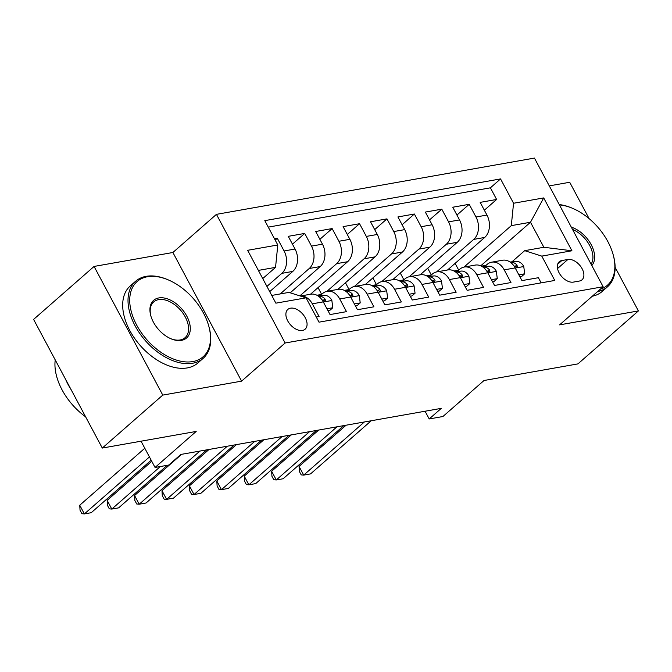 <?xml version="1.0" encoding="UTF-8"?>
<svg xmlns="http://www.w3.org/2000/svg" width="672" height="672" viewBox="0 0 672 672"><rect width="100%" height="100%" fill="white"/><g stroke="black" fill="none" stroke-linecap="round" stroke-linejoin="round"><path stroke-width="1.01" d="M302.425 330.431A13.121 8.14 48.8 0 0 305.13 329.179A13.121 8.14 48.8 0 0 304.055 315.79A13.121 8.14 48.8 0 0 290.539 308.179A13.121 8.14 48.8 0 0 287.834 309.431A13.121 8.14 48.8 0 0 288.91 322.82A13.121 8.14 48.8 0 0 302.425 330.431M94.08 266.44L33.6 319.41L102.295 448.056L162.775 395.094L241.584 381.142L285.13 343.006L216.443 214.351L172.897 252.496L94.08 266.44L162.775 395.094M285.13 343.006L603.128 286.734L534.433 158.08L216.443 214.351M589.126 218.644L569.705 182.272L549.284 185.884M603.128 286.734L559.583 324.87L638.4 310.926L615.124 267.33M638.4 310.926L577.92 363.896L484.025 380.503L442.907 416.522L429.198 418.95L441.294 408.358L180.86 454.44L168.764 465.041L155.056 467.46L196.182 431.441L102.295 448.056M316.26 317.008L319.082 316.512L312.304 303.82L323.266 301.879A16.405 12.046 -100 0 0 310.733 294.202L300.367 296.033M323.266 301.879L330.044 314.572L346.492 311.657L339.721 298.964L350.683 297.024A16.405 12.046 -100 0 0 338.15 289.346L327.18 291.287A16.405 12.046 80 0 1 339.721 298.964M350.683 297.024L357.462 309.716L373.909 306.81L367.13 294.118L378.101 292.177A16.405 12.046 -100 0 0 365.56 284.5L354.598 286.44A16.405 12.046 80 0 1 367.13 294.118M378.101 292.177L384.871 304.87L401.318 301.955L394.548 289.262L405.51 287.322A16.405 12.046 -100 0 0 392.977 279.644L382.007 281.585A16.405 12.046 80 0 1 394.548 289.262M405.51 287.322L412.289 300.014L428.736 297.108L421.957 284.416L432.928 282.475A16.405 12.046 -100 0 0 420.386 274.798L409.424 276.738A16.405 12.046 80 0 1 421.957 284.416M432.928 282.475L439.698 295.168L456.145 292.253L449.375 279.56L460.337 277.62A16.405 12.046 -100 0 0 447.804 269.942L436.834 271.883A16.405 12.046 80 0 1 449.375 279.56M460.337 277.62L467.116 290.312L483.563 287.406L476.784 274.714L487.754 272.773A16.405 12.046 -100 0 0 475.213 265.096L464.251 267.036A16.405 12.046 80 0 1 476.784 274.714M487.754 272.773L494.525 285.466L510.972 282.551L504.202 269.858A16.405 12.046 -100 0 0 491.669 262.181A16.405 12.046 -100 0 0 487.099 264.424L484.52 266.683M447.544 269.993L484.697 237.451A16.405 12.046 -100 0 0 486.948 215.065L480.169 202.373L496.616 199.466L484.352 210.21M436.565 271.942L473.726 239.392A16.405 12.046 -100 0 0 475.978 217.006L469.199 204.313L456.935 215.057M469.199 204.313L452.752 207.228L459.53 219.92A16.405 12.046 -100 0 1 457.279 242.298L420.126 274.84M392.708 279.695L429.87 247.153A16.405 12.046 -100 0 0 432.121 224.767L425.342 212.075L441.79 209.168L429.526 219.912M365.299 284.542L402.452 252.008A16.405 12.046 -100 0 0 404.704 229.622L397.925 216.93L414.372 214.015L402.108 224.759M337.882 289.397L375.043 256.855A16.405 12.046 -100 0 0 377.294 234.469L370.516 221.777L386.963 218.87L374.699 229.614M310.472 294.244L347.626 261.71A16.405 12.046 -100 0 0 349.877 239.324L343.098 226.632L359.545 223.717L347.281 234.461M290.228 292.816L320.216 266.557A16.405 12.046 -100 0 0 322.459 244.171L315.689 231.487L332.136 228.572L319.872 239.316M269.707 291.631L292.799 271.412A16.405 12.046 -100 0 0 295.05 249.026L288.271 236.334L304.718 233.428L292.454 244.163M327.18 291.287A16.405 12.046 80 0 0 322.61 293.53L320.04 295.789M354.598 286.44A16.405 12.046 80 0 0 350.028 288.683L347.449 290.942M382.007 281.585A16.405 12.046 80 0 0 377.446 283.828L374.867 286.087M409.424 276.738A16.405 12.046 80 0 0 404.855 278.981L402.276 281.24M436.834 271.883A16.405 12.046 80 0 0 432.272 274.126L429.694 276.385M464.251 267.036A16.405 12.046 80 0 0 459.682 269.279L457.103 271.538M567.874 259.484L561.842 260.551A12.709 7.888 48.8 0 0 559.23 261.769A12.709 7.888 48.8 0 0 560.272 274.73A12.709 7.888 48.8 0 0 573.359 282.106L579.39 281.039A12.709 7.888 48.8 0 0 582.011 279.821A12.709 7.888 48.8 0 0 580.969 266.86A12.709 7.888 48.8 0 0 567.874 259.484L557.542 268.54M271.732 295.436L288.91 292.396L306.02 297.83L319.015 322.165L554.77 280.451L541.775 256.108L524.672 250.673L511.93 261.836M306.02 297.83L275.864 303.164L247.64 250.312L277.796 244.978L264.802 220.634L500.556 178.92L513.551 203.255L543.707 197.921L571.931 250.774L541.775 256.108M266.918 286.415L281.837 273.353L292.799 271.412M280.199 293.941L309.246 268.498L320.216 266.557M299.863 295.873L336.664 263.651L347.626 261.71M326.911 291.346L364.073 258.796L375.043 256.855M354.329 286.49L391.49 253.949L402.452 252.008M381.738 281.644L418.9 249.094L429.87 247.153M409.156 276.788L446.317 244.247L457.279 242.298M496.616 199.466L490.4 187.816L268.262 227.128M281.837 273.353A16.405 12.046 80 0 0 284.088 250.967L277.309 238.274L274.487 238.77M304.718 233.428L311.497 246.112A16.405 12.046 80 0 1 309.246 268.498M332.136 228.572L338.915 241.265A16.405 12.046 80 0 1 336.664 263.651M359.545 223.717L366.324 236.41A16.405 12.046 80 0 1 364.073 258.796M386.963 218.87L393.742 231.563A16.405 12.046 80 0 1 391.49 253.949M414.372 214.015L421.151 226.708A16.405 12.046 80 0 1 418.9 249.094M441.79 209.168L448.568 221.861A16.405 12.046 80 0 1 446.317 244.247M541.145 282.862L538.39 277.704L521.942 280.61L515.164 267.918A16.405 12.046 -100 0 0 502.631 260.24L491.669 262.181M524.672 250.673L543.858 247.279L530.494 222.247L511.3 225.641L513.551 203.255M480.74 265.826L530.494 222.247L543.707 197.921M463.982 267.086L511.3 225.641M141.036 441.202L155.056 467.46M425.074 411.23L429.198 418.95M262.735 278.578L275.545 267.364L258.367 270.404M490.4 187.816L500.556 178.92M455.112 263.365L458.716 270.119M277.309 238.274L275.201 240.122M427.694 268.212L431.306 274.974M400.285 273.067L403.889 279.821M372.868 277.914L376.48 284.676M345.458 282.769L349.062 289.523M318.041 287.616L321.653 294.378M290.623 292.471L290.934 293.034M277.796 244.978L275.545 267.364M300.418 296.05A16.405 12.046 80 0 1 312.304 303.82M543.858 247.279L571.931 250.774M241.584 381.142L172.897 252.496M518.86 274.831L524.706 273.798L523.732 266.364A10.87 7.98 -100 0 0 515.903 261.391L510.065 262.038M485.705 265.642L482.404 266.011A31.366 23.033 -100 0 0 481.412 266.146L486.074 265.322M519.926 276.839L521.556 276.553L524.706 273.798M346.105 425.2L299.048 466.418L303.694 475.112L364.367 421.974M299.048 466.418L299.351 471.416L301.207 474.894L303.694 475.112L310.548 473.894L371.221 420.756M513.895 265.868L516.751 267.028L517.373 266.305L516.835 264.936A10.87 7.98 -100 0 0 510.686 262.315L510.485 262.34M600.256 289.254A50.03 31.038 48.8 0 0 613.099 254.444A50.03 31.038 48.8 0 0 572.779 208.412A50.03 31.038 48.8 0 0 559.432 204.901M559.264 204.574A51.257 31.802 -131.2 0 1 572.006 208.085L572.779 208.412M613.099 254.444L613.318 255.251A51.257 31.802 -131.2 0 1 607.505 286.801A51.257 31.802 -131.2 0 1 597.593 291.581M607.505 286.801L602.188 291.463A51.257 31.802 -131.2 0 1 592.267 296.243M571.318 227.153A25.015 15.523 -131.2 0 1 591.184 244.65A25.015 15.523 -131.2 0 1 591.822 265.549M591.091 264.18A23.78 14.759 48.8 0 0 572.544 229.446M192.763 361.578A50.03 31.038 48.8 0 0 208.748 325.996A50.03 31.038 48.8 0 0 168.428 279.964A50.03 31.038 48.8 0 0 147.462 276.738A50.03 31.038 48.8 0 0 136.668 325.08A50.03 31.038 48.8 0 0 192.763 361.578M208.748 325.996L208.967 326.802A51.257 31.802 -131.2 0 1 203.154 358.352A51.257 31.802 -131.2 0 1 192.595 363.258A51.257 31.802 -131.2 0 1 139.818 333.522A51.257 31.802 -131.2 0 1 135.618 281.24A51.257 31.802 -131.2 0 1 146.177 276.335A51.257 31.802 -131.2 0 1 167.656 279.636L168.428 279.964M181.44 340.368A25.015 15.523 -131.2 0 1 170.957 338.764A25.015 15.523 -131.2 0 1 150.797 315.739A25.015 15.523 -131.2 0 1 158.785 297.948A25.015 15.523 -131.2 0 1 186.833 316.201A25.015 15.523 -131.2 0 1 181.44 340.368M170.57 338.587A23.78 14.759 48.8 0 0 180.155 339.965A23.78 14.759 48.8 0 0 185.052 337.688A23.78 14.759 48.8 0 0 183.103 313.429A23.78 14.759 48.8 0 0 158.617 299.628A23.78 14.759 48.8 0 0 153.72 301.904A23.78 14.759 48.8 0 0 150.914 316.151M203.154 358.352L197.837 363.014A51.257 31.802 -131.2 0 1 187.27 367.92A51.257 31.802 -131.2 0 1 134.492 338.184A51.257 31.802 -131.2 0 1 130.292 285.902L135.618 281.24M71.165 389.76A51.257 31.802 -131.2 0 1 65.554 379.252M85.613 416.816A51.257 31.802 -131.2 0 1 55.23 359.915M491.442 279.686L497.288 278.653L496.322 271.211A10.87 7.98 -100 0 0 488.485 266.246L482.656 266.893M458.296 270.497L454.986 270.858A31.366 23.033 -100 0 0 454.003 271.001M492.517 281.694L494.147 281.4L497.288 278.653M318.696 430.055L271.639 471.265L276.276 479.959L336.949 426.821M271.639 471.265L271.942 476.263L273.798 479.741L276.276 479.959L283.13 478.75L343.804 425.611M486.486 270.715L489.334 271.874L489.955 271.152L489.418 269.783A10.87 7.98 -100 0 0 483.277 267.17L483.076 267.187M464.033 284.533L469.879 283.5L468.905 276.066A10.87 7.98 -100 0 0 461.068 271.093L455.238 271.74M430.878 275.344L427.577 275.713A31.366 23.033 -100 0 0 426.586 275.848L431.248 275.024M465.1 286.541L466.729 286.255L469.879 283.5M291.278 434.902L244.222 476.12L248.867 484.814L309.54 431.676M244.222 476.12L244.524 481.118L246.38 484.596L248.867 484.814L255.713 483.596L316.394 430.458M459.068 275.57L461.924 276.73L462.546 276.007L462.008 274.638A10.87 7.98 -100 0 0 455.86 272.017L455.658 272.042M436.615 289.388L442.462 288.355L441.487 280.913A10.87 7.98 -100 0 0 433.658 275.948L427.82 276.595M403.469 280.199L400.159 280.56A31.366 23.033 -100 0 0 399.168 280.703L403.83 279.88M437.69 291.396L439.32 291.102L442.462 288.355M263.869 439.757L216.804 480.967L221.449 489.661L282.122 436.523M216.804 480.967L217.115 485.965L218.971 489.443L221.449 489.661L228.304 488.452L288.977 435.313M431.659 280.417L434.507 281.576L435.128 280.854L434.591 279.485A10.87 7.98 -100 0 0 428.45 276.872L428.249 276.889M409.206 294.235L415.052 293.202L414.078 285.768A10.87 7.98 -100 0 0 406.241 280.795L400.411 281.442M376.051 285.046L372.75 285.415A31.366 23.033 -100 0 0 371.759 285.55L376.421 284.726M410.273 296.243L411.902 295.957L415.052 293.202M236.452 444.604L189.395 485.822L194.04 494.516L254.713 441.378M189.395 485.822L189.697 490.82L191.554 494.298L194.04 494.516L200.886 493.298L261.559 440.16M404.242 285.272L407.098 286.432L407.719 285.709L407.182 284.34A10.87 7.98 -100 0 0 401.033 281.719L400.831 281.744M381.788 299.09L387.635 298.057L386.66 290.615A10.87 7.98 -100 0 0 378.832 285.65L372.994 286.297M348.642 289.901L345.332 290.262A31.366 23.033 -100 0 0 344.341 290.405L349.003 289.582M382.864 301.098L384.493 300.812L387.635 298.057M209.042 449.459L161.977 490.669L166.622 499.363L227.296 446.225M161.977 490.669L162.288 495.667L164.144 499.145L166.622 499.363L173.477 498.154L234.15 445.015M376.832 290.119L379.68 291.278L380.302 290.556L379.764 289.187A10.87 7.98 -100 0 0 373.624 286.574L373.422 286.591M354.371 303.937L360.226 302.904L359.251 295.47A10.87 7.98 -100 0 0 351.414 290.497L345.584 291.144M321.224 294.748L317.923 295.117A31.366 23.033 -100 0 0 316.932 295.252L321.594 294.428M355.446 305.945L357.076 305.659L360.226 302.904M181.625 454.306L134.568 495.524L139.205 504.218L199.886 451.08M134.568 495.524L134.87 500.522L136.727 504L139.205 504.218L146.059 503L206.732 449.862M349.415 294.974L352.271 296.134L352.892 295.411L352.355 294.042A10.87 7.98 -100 0 0 346.206 291.421L346.004 291.446M326.962 308.792L332.808 307.759L331.834 300.317A10.87 7.98 -100 0 0 324.005 295.352L318.167 295.999M328.037 310.8L329.666 310.514L332.808 307.759M151.771 461.303L107.15 500.371L111.796 509.065L160.373 466.519M107.15 500.371L107.461 505.369L109.318 508.847L111.796 509.065L118.65 507.856L167.227 465.31M322.006 299.83L324.853 300.98L325.475 300.258L324.937 298.889A10.87 7.98 -100 0 0 318.797 296.276L318.595 296.293M144.799 448.249L79.741 505.226L84.378 513.92L149.444 456.935M79.741 505.226L80.044 510.224L81.9 513.702L84.378 513.92L91.232 512.702L151.183 460.202M473.726 239.392L484.697 237.451M475.978 217.006L486.948 215.065M284.088 250.967L295.05 249.026M311.497 246.112L322.459 244.171M338.915 241.265L349.877 239.324M366.324 236.41L377.294 234.469M393.742 231.563L404.704 229.622M421.151 226.708L432.121 224.767M448.568 221.861L459.53 219.92M504.202 269.858L515.164 267.918M557.676 264.205L561.842 260.551M515.239 268.052L523.757 266.549M482.404 266.011L486.024 265.364M510.686 262.315L515.903 261.391M514.903 266.624L516.835 264.936M487.822 272.908L496.348 271.396M454.986 270.858L458.606 270.22M483.277 267.17L488.485 266.246M487.494 271.471L489.418 269.783M460.412 277.754L468.93 276.251M427.577 275.713L431.197 275.066M455.86 272.017L461.068 271.093M460.076 276.326L462.008 274.638M432.995 282.61L441.512 281.098M400.159 280.56L403.78 279.922M428.45 276.872L433.658 275.948M432.667 281.173L434.591 279.485M405.586 287.456L414.103 285.953M372.75 285.415L376.37 284.768M401.033 281.719L406.241 280.795M405.25 286.028L407.182 284.34M378.168 292.312L386.686 290.8M345.332 290.262L348.953 289.624M373.624 286.574L378.832 285.65M377.84 290.875L379.764 289.187M350.75 297.158L359.276 295.655M317.923 295.117L321.544 294.47M346.206 291.421L351.414 290.497M350.423 295.73L352.355 294.042M323.341 302.014L331.859 300.502M318.797 296.276L324.005 295.352M323.014 300.577L324.937 298.889M458.657 270.178L453.995 271.001"/></g></svg>
